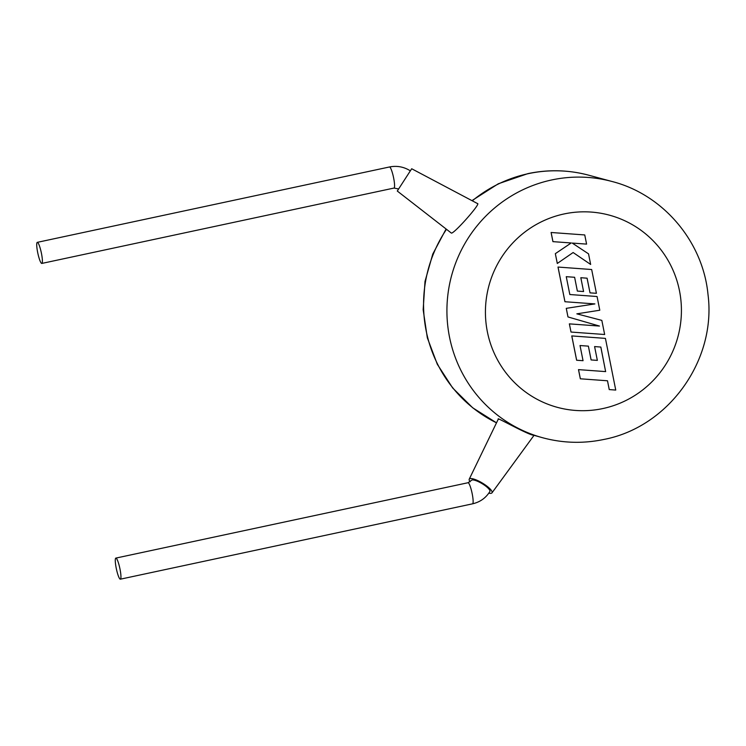 <?xml version="1.0" encoding="UTF-8"?>
<svg xmlns="http://www.w3.org/2000/svg" width="746" height="746" viewBox="0 0 746 746"><rect width="100%" height="100%" fill="white"/><g stroke="black" fill="none" stroke-linecap="round" stroke-linejoin="round"><path stroke-width="1.12" d="M471.397 480.405L468.05 482.727A10.789 1.753 -102.1 0 1 472.199 493.787A10.789 1.753 -102.1 0 1 472.861 503.531A10.789 1.753 -102.1 0 1 472.563 503.82C480.079 502.086 485.851 497.983 489.88 491.511A10.789 2.742 -149 0 0 489.908 491.465A10.789 2.742 -149 0 0 481.963 483.557A10.789 2.742 -149 0 0 471.397 480.405A10.789 2.742 -149 0 0 471.369 480.452M116.217 568.126A10.789 1.753 -102.1 0 0 120.367 579.185A10.789 1.753 -102.1 0 0 120.013 569.151A10.789 1.753 -102.1 0 0 115.854 558.092A10.789 1.753 -102.1 0 0 116.217 568.126M470.139 481.785A13.269 3.376 31 0 1 469.159 479.911A13.269 3.376 31 0 1 469.225 479.193A13.269 3.376 31 0 1 480.993 482.261A13.269 3.376 31 0 1 492.127 492.006A13.269 3.376 31 0 1 491.978 492.864A13.269 3.376 31 0 1 488.789 493.181M542.976 437.837C563.165 443.208 583.493 443.739 603.971 439.431C668.649 427.066 716.542 360.178 708.001 294.493C703.002 241.62 663.222 194.603 612.196 181.539A132.732 130.513 -74.9 0 0 551.667 179.963A132.732 130.513 -74.9 0 0 446.994 306.28A132.732 130.513 -74.9 0 0 542.976 437.837L533.446 435.17C528.783 435.263 493.703 415.513 498.626 419.289M37.449 242.347A10.789 1.753 77.9 0 1 41.366 252.959A10.789 1.753 77.9 0 1 41.813 263.431A10.789 1.753 77.9 0 1 41.664 263.431A10.789 1.753 77.9 0 1 37.748 252.819A10.789 1.753 77.9 0 1 37.3 242.347A10.789 1.753 77.9 0 1 37.449 242.347M477.44 203.574C481.599 202.809 453.326 234.72 451.302 233.041L397.282 191.041L411.699 168.755L477.636 203.639M600.819 347.049L605.631 371.601L578.495 369.624L580.332 378.791L607.496 380.777L609.23 389.58L615.748 390.065L605.426 338.386L571.762 335.924L576.63 360.243L583.046 360.691L580.024 345.538L588.38 346.135L591.102 359.936L597.35 360.393L594.59 346.573L600.847 347.058L605.631 371.601M605.668 371.611L578.495 369.624M578.532 369.624L580.36 378.8M607.496 380.777L609.258 389.589M605.426 338.386L571.762 335.924M571.8 335.933L576.658 360.253M588.38 346.135L591.13 359.945M594.842 303.911L566.261 308.35L567.976 316.938L599.439 326.058L569.385 323.876L571.016 332.054L604.652 334.506L601.826 320.388L576.845 313.842L599.793 310.224L597.061 296.516L569.823 294.521L566.261 276.682L574.616 277.279L577.348 291.08L583.586 291.537L580.826 277.717L587.093 278.193L590.021 292.861L587.065 278.193M601.826 320.388L576.845 313.842M597.061 296.516L569.823 294.53M574.616 277.279L577.376 291.089M590.021 292.861L596.418 293.309L591.662 269.52L558.008 267.059L564.936 301.729L594.898 303.911L566.261 308.35M591.662 269.52L558.008 267.059M558.036 267.059L564.964 301.738M566.289 308.359L567.976 316.938L599.467 326.058L569.357 323.867L571.016 332.054M584.752 234.943L551.098 232.491L552.926 241.639L571.212 242.972L555.332 253.668L557.29 263.459L573.124 252.53L590.655 264.457L588.538 253.854L572.247 243.075L586.589 244.11L584.752 234.943L551.098 232.491M551.126 232.5L552.954 241.648M571.175 242.963L555.332 253.668L557.318 263.469M573.124 252.53L590.655 264.457M410.347 170.843C403.875 166.796 396.919 165.5 389.487 166.973A10.789 1.753 77.9 0 1 389.645 166.983A10.789 1.753 77.9 0 1 393.329 176.541A10.789 1.753 77.9 0 1 394.298 187.787A10.789 1.753 77.9 0 1 394 188.067L41.813 263.431M602.861 408.556A99.554 97.885 105.1 0 0 679.475 290.707A99.554 97.885 105.1 0 0 563.985 213.971A99.554 97.885 105.1 0 0 487.371 331.821A99.554 97.885 105.1 0 0 602.861 408.556M471.938 200.627L498.309 183.768L527.851 173.641C548.329 169.323 568.657 169.855 588.836 175.235A132.732 130.513 105.1 0 0 528.317 173.659A132.732 130.513 105.1 0 0 472.293 200.814M446.472 229.32A132.732 130.513 105.1 0 0 496.51 422.823L472.712 407.81L452.673 387.976L437.315 364.281L427.327 337.798L423.168 309.749L425.006 281.41L432.764 254.088L446.08 229.022M472.563 503.82L120.367 579.185M469.225 479.193L498.412 418.898M612.196 181.539L588.836 175.235M389.487 166.973L37.3 242.347M398.634 188.952L394 188.067M491.978 492.864L533.996 435.375M468.05 482.727L115.854 558.092"/></g></svg>

